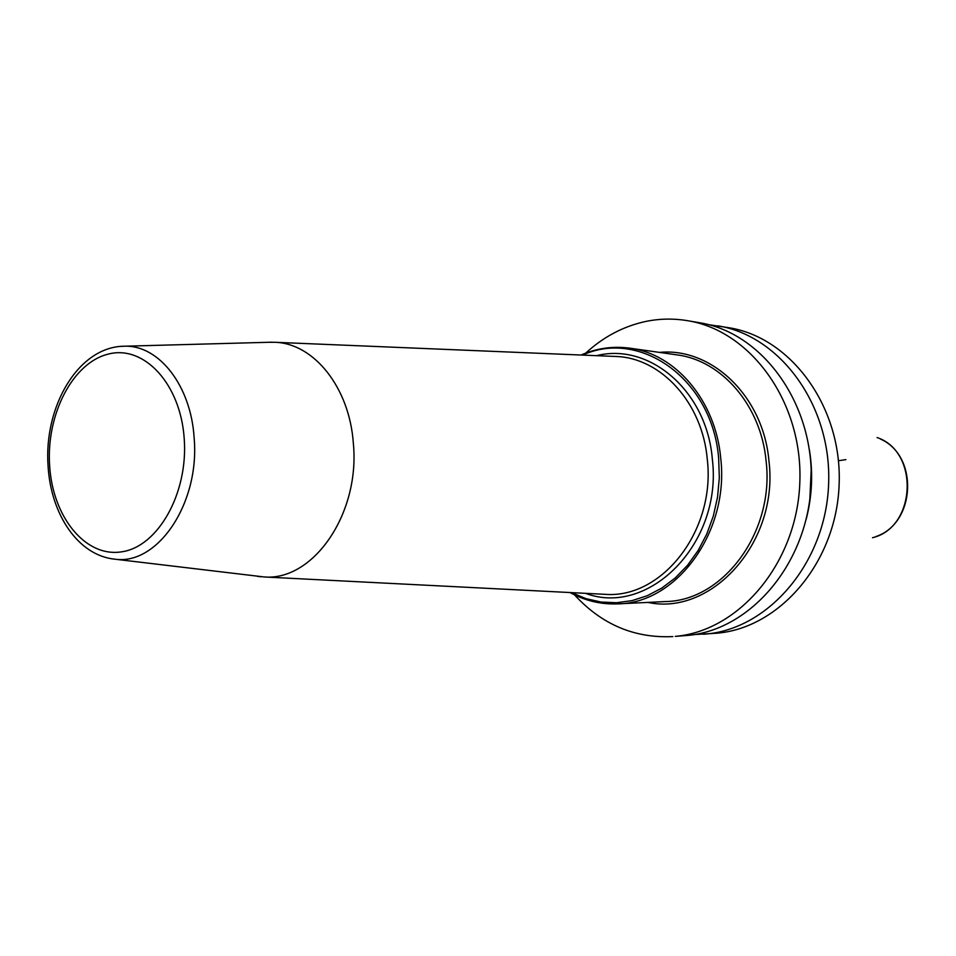 <?xml version="1.0" encoding="UTF-8"?>
<svg xmlns="http://www.w3.org/2000/svg" width="956" height="956" viewBox="0 0 956 956"><rect width="100%" height="100%" fill="white"/><g stroke="black" fill="none" stroke-linecap="round" stroke-linejoin="round"><path stroke-width="1.43" d="M120.635 346.383L125.057 346.203C159.21 345.355 190.961 385.913 194.128 437.764C200.031 502.916 157.931 565.235 115.198 559.224L264.274 576.97C313.401 581.057 360.293 513.456 353.338 443.214C349.502 387.586 313.998 343.491 275.137 342.296L268.122 342.296M260.964 576.767L257.295 576.325M687.483 320.678L699.398 322.71C762.518 332.604 814.476 403.862 811.13 483.21C808.406 562.57 751.093 630.064 687.316 635.453L675.283 636.373C739.394 630.948 797.053 562.809 799.813 482.672C803.195 402.548 750.938 330.621 687.483 320.678C673.359 318.324 659.341 318.611 645.42 321.527C623.228 326.39 603.332 336.918 585.741 353.111M672.869 636.577C634.521 638.417 601.754 624.519 574.544 594.895M694.211 634.569L717.131 633.183C780.072 627.853 836.488 561.961 839.129 484.537C842.391 407.137 791.21 337.516 728.902 327.729L708.551 324.658M703.532 634.246L705.922 634.043C769.174 628.69 825.924 562.188 828.613 484.035C831.899 405.906 780.419 335.664 717.813 325.841M806.207 519.204C812.11 496.319 813.186 473.208 809.409 449.87M845.905 459.621L838.472 460.732M629.789 348.175C675.462 353.732 715.709 400.695 720.74 458.259C729.428 531.703 676.8 603.26 617.958 603.869L665.507 601.551C723.238 600.894 774.671 531.918 766.115 461.162C761.155 405.703 721.732 360.352 676.92 354.879L629.789 348.175C612.999 345.929 596.735 348.211 581.009 355.035M582.574 355.094C640.377 328.613 712.519 379.496 718.661 458.354L719.318 477.821L717.526 497.228L713.307 516.109L706.783 534.022L698.131 550.537L687.567 565.259L675.354 577.854L661.815 588.083L647.272 595.707L632.071 600.619L616.56 602.734L601.085 602.053L585.98 598.647L571.58 592.624M585.538 593.329C648.754 617.349 722.82 543.259 712.328 459.047C706.843 390.825 649.243 342.2 596.532 355.68M275.137 342.296L616.202 356.492C661.122 357.938 702.481 402.87 707.285 459.31C715.793 530.604 661.994 598.838 605.196 594.333L264.274 576.97M616.202 356.492L614.003 356.409L616.202 356.492M271.815 342.2L125.057 346.203C78.356 345.953 43.629 406.718 48.075 466.158C50.835 513.886 77.842 555.735 115.198 559.224L110.812 558.639M184.209 438.505C180.541 383.703 143.878 344.674 108.291 354.09C72.62 362.718 46.115 414.522 49.628 465.644C52.628 516.849 85.383 557.671 121.663 551.827C157.991 546.796 188.404 493.212 184.209 438.505M659.485 352.406C711.503 347.159 763.402 396.226 768.947 460.959C779.08 541.777 712.041 616.262 647.917 602.411M877.118 437.561C919.624 451.65 916.111 527.616 872.493 537.714M809.852 498.996L811.178 470.34M570.015 592.541C585.048 600.798 601.037 604.574 617.958 603.869M880.44 439.043C918.907 455.809 915.764 523.446 875.899 536.555"/></g></svg>
